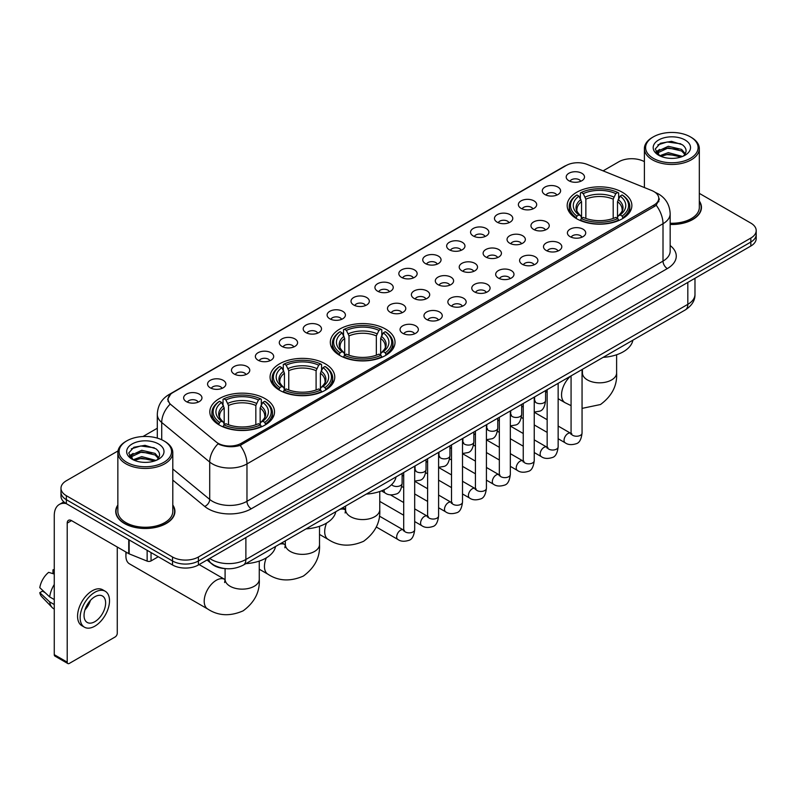 <?xml version="1.0" encoding="UTF-8"?>
<svg xmlns="http://www.w3.org/2000/svg" width="796" height="796" viewBox="0 0 796 796"><rect width="100%" height="100%" fill="white"/><g stroke="black" fill="none" stroke-linecap="round" stroke-linejoin="round"><path stroke-width="1.19" d="M385.543 329.056A32.347 18.676 0 0 0 350.29 325.007A32.347 18.676 0 0 0 330.32 342.26A32.347 18.676 0 0 0 339.802 355.464A32.347 18.676 0 0 0 375.055 359.513A32.347 18.676 0 0 0 395.025 342.26A32.347 18.676 0 0 0 385.543 329.056M325.295 363.842A32.347 18.676 0 0 0 290.043 359.792A32.347 18.676 0 0 0 270.073 377.045A32.347 18.676 0 0 0 279.545 390.249A32.347 18.676 0 0 0 314.798 394.299A32.347 18.676 0 0 0 334.768 377.045A32.347 18.676 0 0 0 325.295 363.842M265.048 398.627A32.347 18.676 0 0 0 229.795 394.577A32.347 18.676 0 0 0 209.826 411.83A32.347 18.676 0 0 0 219.298 425.034A32.347 18.676 0 0 0 254.551 429.084A32.347 18.676 0 0 0 274.52 411.83A32.347 18.676 0 0 0 265.048 398.627M622.402 192.304A32.347 18.676 0 0 0 587.149 188.264A32.347 18.676 0 0 0 567.18 205.517A32.347 18.676 0 0 0 576.652 218.721A32.347 18.676 0 0 0 611.905 222.771A32.347 18.676 0 0 0 631.875 205.517A32.347 18.676 0 0 0 622.402 192.304M544.971 194.552A9.154 5.283 180 0 1 543.161 193.06A9.154 5.283 180 0 1 546.185 186.483A9.154 5.283 180 0 1 557.916 187.08A9.154 5.283 180 0 1 559.737 193.06A9.154 5.283 180 0 1 544.971 194.552M556.802 195.1A5.492 3.174 0 0 0 555.329 193.557A5.492 3.174 0 0 0 549.917 192.751A5.492 3.174 0 0 0 546.086 195.1M521.062 208.353A9.154 5.283 180 0 1 519.251 206.861A9.154 5.283 180 0 1 522.275 200.294A9.154 5.283 180 0 1 534.007 200.881A9.154 5.283 180 0 1 535.827 206.861A9.154 5.283 180 0 1 521.062 208.353M532.892 208.9A5.492 3.174 0 0 0 531.42 207.358A5.492 3.174 0 0 0 526.007 206.552A5.492 3.174 0 0 0 522.176 208.9M497.152 222.164A9.154 5.283 180 0 1 495.341 220.661A9.154 5.283 180 0 1 498.366 214.094A9.154 5.283 180 0 1 510.097 214.681A9.154 5.283 180 0 1 511.918 220.661A9.154 5.283 180 0 1 497.152 222.164M508.982 222.711A5.492 3.174 0 0 0 507.51 221.159A5.492 3.174 0 0 0 502.097 220.363A5.492 3.174 0 0 0 498.266 222.711M473.242 235.964A9.154 5.283 180 0 1 471.431 234.472A9.154 5.283 180 0 1 474.456 227.895A9.154 5.283 180 0 1 486.187 228.492A9.154 5.283 180 0 1 488.008 234.472A9.154 5.283 180 0 1 473.242 235.964M485.072 236.511A5.492 3.174 0 0 0 483.6 234.969A5.492 3.174 0 0 0 478.187 234.163A5.492 3.174 0 0 0 474.356 236.511M449.332 249.765A9.154 5.283 180 0 1 447.521 248.272A9.154 5.283 180 0 1 450.546 241.705A9.154 5.283 180 0 1 462.277 242.292A9.154 5.283 180 0 1 464.098 248.272A9.154 5.283 180 0 1 449.332 249.765M461.163 250.312A5.492 3.174 0 0 0 459.69 248.77A5.492 3.174 0 0 0 454.277 247.964A5.492 3.174 0 0 0 450.446 250.312M425.422 263.575A9.154 5.283 180 0 1 423.611 262.073A9.154 5.283 180 0 1 426.636 255.506A9.154 5.283 180 0 1 438.367 256.093A9.154 5.283 180 0 1 440.188 262.073A9.154 5.283 180 0 1 425.422 263.575M437.253 264.123A5.492 3.174 0 0 0 435.78 262.571A5.492 3.174 0 0 0 430.367 261.775A5.492 3.174 0 0 0 426.537 264.123M401.512 277.376A9.154 5.283 180 0 1 399.701 275.884A9.154 5.283 180 0 1 402.726 269.307A9.154 5.283 180 0 1 414.467 269.904A9.154 5.283 180 0 1 416.278 275.884A9.154 5.283 180 0 1 401.512 277.376M413.343 277.923A5.492 3.174 0 0 0 411.87 276.381A5.492 3.174 0 0 0 406.457 275.575A5.492 3.174 0 0 0 402.627 277.923M377.603 291.177A9.154 5.283 180 0 1 375.792 289.684A9.154 5.283 180 0 1 378.816 283.117A9.154 5.283 180 0 1 390.557 283.704A9.154 5.283 180 0 1 392.368 289.684A9.154 5.283 180 0 1 377.603 291.177M389.433 291.724A5.492 3.174 0 0 0 387.96 290.182A5.492 3.174 0 0 0 382.548 289.376A5.492 3.174 0 0 0 378.717 291.724M353.693 304.987A9.154 5.283 180 0 1 351.882 303.485A9.154 5.283 180 0 1 354.907 296.918A9.154 5.283 180 0 1 366.648 297.505A9.154 5.283 180 0 1 368.458 303.485A9.154 5.283 180 0 1 353.693 304.987M365.523 305.535A5.492 3.174 0 0 0 364.051 303.982A5.492 3.174 0 0 0 358.638 303.186A5.492 3.174 0 0 0 354.807 305.535M329.783 318.788A9.154 5.283 180 0 1 327.972 317.296A9.154 5.283 180 0 1 331.007 310.719A9.154 5.283 180 0 1 342.738 311.316A9.154 5.283 180 0 1 344.549 317.296A9.154 5.283 180 0 1 329.783 318.788M341.613 319.335A5.492 3.174 0 0 0 340.141 317.793A5.492 3.174 0 0 0 334.728 316.987A5.492 3.174 0 0 0 330.897 319.335M305.873 332.589A9.154 5.283 180 0 1 304.062 331.096A9.154 5.283 180 0 1 307.097 324.529A9.154 5.283 180 0 1 318.828 325.116A9.154 5.283 180 0 1 320.639 331.096A9.154 5.283 180 0 1 305.873 332.589M317.713 333.136A5.492 3.174 0 0 0 316.231 331.594A5.492 3.174 0 0 0 310.818 330.788A5.492 3.174 0 0 0 306.987 333.136M281.963 346.399A9.154 5.283 180 0 1 280.152 344.897A9.154 5.283 180 0 1 283.187 338.33A9.154 5.283 180 0 1 294.918 338.917A9.154 5.283 180 0 1 296.729 344.897A9.154 5.283 180 0 1 281.963 346.399M293.804 346.947A5.492 3.174 0 0 0 292.321 345.394A5.492 3.174 0 0 0 286.908 344.598A5.492 3.174 0 0 0 283.077 346.947M258.053 360.2A9.154 5.283 180 0 1 256.242 358.707A9.154 5.283 180 0 1 259.277 352.13A9.154 5.283 180 0 1 271.008 352.728A9.154 5.283 180 0 1 272.819 358.707A9.154 5.283 180 0 1 258.053 360.2M269.894 360.747A5.492 3.174 0 0 0 268.411 359.205A5.492 3.174 0 0 0 263.008 358.399A5.492 3.174 0 0 0 259.168 360.747M234.143 374.001A9.154 5.283 180 0 1 232.333 372.508A9.154 5.283 180 0 1 235.367 365.941A9.154 5.283 180 0 1 247.098 366.528A9.154 5.283 180 0 1 248.909 372.508A9.154 5.283 180 0 1 234.143 374.001M245.984 374.548A5.492 3.174 0 0 0 244.501 373.006A5.492 3.174 0 0 0 239.099 372.2A5.492 3.174 0 0 0 235.258 374.548M210.234 387.811A9.154 5.283 180 0 1 208.423 386.309A9.154 5.283 180 0 1 211.457 379.742A9.154 5.283 180 0 1 223.188 380.329A9.154 5.283 180 0 1 224.999 386.309A9.154 5.283 180 0 1 210.234 387.811M222.074 388.358A5.492 3.174 0 0 0 220.591 386.816A5.492 3.174 0 0 0 215.189 386.01A5.492 3.174 0 0 0 211.358 388.358M186.324 401.612A9.154 5.283 180 0 1 184.513 400.119A9.154 5.283 180 0 1 187.548 393.542A9.154 5.283 180 0 1 199.279 394.139A9.154 5.283 180 0 1 201.089 400.119A9.154 5.283 180 0 1 186.324 401.612M198.164 402.159A5.492 3.174 0 0 0 196.682 400.617A5.492 3.174 0 0 0 191.279 399.811A5.492 3.174 0 0 0 187.448 402.159M568.881 180.742A9.154 5.283 180 0 1 567.07 179.249A9.154 5.283 180 0 1 570.095 172.682A9.154 5.283 180 0 1 581.826 173.269A9.154 5.283 180 0 1 583.647 179.249A9.154 5.283 180 0 1 568.881 180.742M580.712 181.299A5.492 3.174 0 0 0 579.239 179.747A5.492 3.174 0 0 0 573.826 178.951A5.492 3.174 0 0 0 569.996 181.299M533.618 229.407A9.154 5.283 180 0 1 531.808 227.915A9.154 5.283 180 0 1 534.842 221.348A9.154 5.283 180 0 1 546.573 221.935A9.154 5.283 180 0 1 548.384 227.915A9.154 5.283 180 0 1 533.618 229.407M545.459 229.954A5.492 3.174 0 0 0 543.976 228.412A5.492 3.174 0 0 0 538.564 227.606A5.492 3.174 0 0 0 534.733 229.954M509.709 243.218A9.154 5.283 180 0 1 507.898 241.715A9.154 5.283 180 0 1 510.933 235.148A9.154 5.283 180 0 1 522.664 235.735A9.154 5.283 180 0 1 524.474 241.715A9.154 5.283 180 0 1 509.709 243.218M521.549 243.765A5.492 3.174 0 0 0 520.067 242.213A5.492 3.174 0 0 0 514.654 241.417A5.492 3.174 0 0 0 510.823 243.765M485.799 257.018A9.154 5.283 180 0 1 483.988 255.526A9.154 5.283 180 0 1 487.023 248.949A9.154 5.283 180 0 1 498.754 249.546A9.154 5.283 180 0 1 500.565 255.526A9.154 5.283 180 0 1 485.799 257.018M497.639 257.566A5.492 3.174 0 0 0 496.157 256.023A5.492 3.174 0 0 0 490.754 255.218A5.492 3.174 0 0 0 486.913 257.566M461.889 270.819A9.154 5.283 180 0 1 460.078 269.327A9.154 5.283 180 0 1 463.113 262.76A9.154 5.283 180 0 1 474.844 263.347A9.154 5.283 180 0 1 476.655 269.327A9.154 5.283 180 0 1 461.889 270.819M473.729 271.366A5.492 3.174 0 0 0 472.247 269.824A5.492 3.174 0 0 0 466.844 269.018A5.492 3.174 0 0 0 463.003 271.366M437.979 284.63A9.154 5.283 180 0 1 436.168 283.127A9.154 5.283 180 0 1 439.203 276.56A9.154 5.283 180 0 1 450.934 277.147A9.154 5.283 180 0 1 452.745 283.127A9.154 5.283 180 0 1 437.979 284.63M449.82 285.177A5.492 3.174 0 0 0 448.337 283.625A5.492 3.174 0 0 0 442.934 282.829A5.492 3.174 0 0 0 439.103 285.177M414.069 298.43A9.154 5.283 180 0 1 412.258 296.938A9.154 5.283 180 0 1 415.293 290.361A9.154 5.283 180 0 1 427.024 290.958A9.154 5.283 180 0 1 428.835 296.938A9.154 5.283 180 0 1 414.069 298.43M425.91 298.978A5.492 3.174 0 0 0 424.427 297.435A5.492 3.174 0 0 0 419.024 296.629A5.492 3.174 0 0 0 415.194 298.978M390.159 312.231A9.154 5.283 180 0 1 388.349 310.738A9.154 5.283 180 0 1 391.383 304.171A9.154 5.283 180 0 1 403.114 304.759A9.154 5.283 180 0 1 404.925 310.738A9.154 5.283 180 0 1 390.159 312.231M402 312.778A5.492 3.174 0 0 0 400.517 311.236A5.492 3.174 0 0 0 395.115 310.43A5.492 3.174 0 0 0 391.284 312.778M570.095 236.661A9.154 5.283 180 0 1 568.274 235.168A9.154 5.283 180 0 1 571.309 228.591A9.154 5.283 180 0 1 583.04 229.188A9.154 5.283 180 0 1 584.851 235.168A9.154 5.283 180 0 1 570.095 236.661M581.926 237.208A5.492 3.174 0 0 0 580.453 235.666A5.492 3.174 0 0 0 575.04 234.86A5.492 3.174 0 0 0 571.21 237.208M546.185 250.461A9.154 5.283 180 0 1 544.365 248.969A9.154 5.283 180 0 1 547.399 242.402A9.154 5.283 180 0 1 559.13 242.989A9.154 5.283 180 0 1 560.941 248.969A9.154 5.283 180 0 1 546.185 250.461M558.016 251.009A5.492 3.174 0 0 0 556.543 249.466A5.492 3.174 0 0 0 551.13 248.66A5.492 3.174 0 0 0 547.3 251.009M522.275 264.272A9.154 5.283 180 0 1 520.455 262.77A9.154 5.283 180 0 1 523.489 256.203A9.154 5.283 180 0 1 535.22 256.79A9.154 5.283 180 0 1 537.031 262.77A9.154 5.283 180 0 1 522.275 264.272M534.106 264.819A5.492 3.174 0 0 0 532.633 263.277A5.492 3.174 0 0 0 527.221 262.471A5.492 3.174 0 0 0 523.39 264.819M498.366 278.073A9.154 5.283 180 0 1 496.545 276.58A9.154 5.283 180 0 1 499.58 270.003A9.154 5.283 180 0 1 511.311 270.6A9.154 5.283 180 0 1 513.122 276.58A9.154 5.283 180 0 1 498.366 278.073M510.196 278.62A5.492 3.174 0 0 0 508.724 277.078A5.492 3.174 0 0 0 503.311 276.272A5.492 3.174 0 0 0 499.48 278.62M474.456 291.873A9.154 5.283 180 0 1 472.635 290.381A9.154 5.283 180 0 1 475.67 283.814A9.154 5.283 180 0 1 487.401 284.401A9.154 5.283 180 0 1 489.212 290.381A9.154 5.283 180 0 1 474.456 291.873M486.286 292.421A5.492 3.174 0 0 0 484.814 290.878A5.492 3.174 0 0 0 479.401 290.072A5.492 3.174 0 0 0 475.57 292.421M450.546 305.684A9.154 5.283 180 0 1 448.725 304.181A9.154 5.283 180 0 1 451.76 297.614A9.154 5.283 180 0 1 463.491 298.202A9.154 5.283 180 0 1 465.302 304.181A9.154 5.283 180 0 1 450.546 305.684M462.376 306.231A5.492 3.174 0 0 0 460.904 304.689A5.492 3.174 0 0 0 455.491 303.883A5.492 3.174 0 0 0 451.66 306.231M426.636 319.485A9.154 5.283 180 0 1 424.815 317.992A9.154 5.283 180 0 1 427.85 311.425A9.154 5.283 180 0 1 439.581 312.012A9.154 5.283 180 0 1 441.402 317.992A9.154 5.283 180 0 1 426.636 319.485M438.467 320.032A5.492 3.174 0 0 0 436.994 318.49A5.492 3.174 0 0 0 431.581 317.684A5.492 3.174 0 0 0 427.75 320.032M402.726 333.285A9.154 5.283 180 0 1 400.905 331.793A9.154 5.283 180 0 1 403.94 325.226A9.154 5.283 180 0 1 415.671 325.813A9.154 5.283 180 0 1 417.492 331.793A9.154 5.283 180 0 1 402.726 333.285M414.557 333.832A5.492 3.174 0 0 0 413.084 332.29A5.492 3.174 0 0 0 407.671 331.484A5.492 3.174 0 0 0 403.841 333.832M651.745 190.523A16.477 9.512 180 0 1 653.944 191.587A16.477 9.512 180 0 1 658.77 198.313A16.477 9.512 180 0 1 653.944 205.04L241.357 443.253A16.477 9.512 180 0 1 216.204 441.979L171.06 404.756A16.477 9.512 180 0 1 168.075 399.293A16.477 9.512 180 0 1 172.901 392.567L566.165 165.518A16.477 9.512 180 0 1 587.269 164.454L651.745 190.523M225.845 568.662A18.308 10.567 180 0 1 212.124 564.175L207.04 559.986M117.858 505.022A29.601 17.094 0 0 0 115.728 511.4A29.601 17.094 0 0 0 124.395 523.479A29.601 17.094 0 0 0 156.653 527.191A29.601 17.094 0 0 0 174.931 511.4A29.601 17.094 0 0 0 172.792 505.022M659.416 199.01L656.193 205.209L654.591 206.383L240.143 445.412C233.258 447.392 226.482 447.143 219.825 444.675L218.044 443.81A21.363 14.288 129.5 0 0 209.706 462.048L161.717 422.477A24.417 14.099 180 0 1 157.3 414.398L157.3 438.108M118.017 450.924L66.347 480.754A18.308 10.567 0 0 0 60.984 488.227L60.984 496.197A18.308 10.567 0 0 0 66.347 503.669L172.513 564.971L172.513 560.981A18.308 10.567 0 0 0 198.413 560.981L750.837 242.044A18.308 10.567 0 0 0 756.2 234.571A18.308 10.567 0 0 1 750.837 242.044L198.413 560.981A18.308 10.567 0 0 1 172.513 560.981L66.347 499.689L172.513 560.981L172.513 556.991A18.308 10.567 0 0 0 198.413 556.991L750.837 238.054A18.308 10.567 0 0 0 756.2 230.581A18.308 10.567 0 0 0 750.837 223.109L699.326 193.368M60.984 492.207A18.308 10.567 0 0 0 66.347 499.689A18.308 10.567 0 0 1 60.984 492.207M161.717 439.76L161.717 422.477A21.363 14.288 129.5 0 1 169.996 404.298L167.657 399.293L170.672 394.159M670.162 224.472A29.601 17.094 0 0 0 701.455 207.408A29.601 17.094 0 0 0 699.326 201.03M644.392 161.658A18.308 10.567 0 0 0 618.771 161.807L603.109 170.851M157.3 428.238L142.981 436.506M60.984 488.227A18.308 10.567 0 0 0 66.347 495.699L172.513 556.991M172.513 564.971A18.308 10.567 0 0 0 198.413 564.971L750.837 246.034A18.308 10.567 0 0 0 756.2 238.551L756.2 230.581M653.297 158.324A26.248 15.154 0 0 0 690.411 158.324A26.248 15.154 0 0 0 690.421 136.892A26.248 15.154 0 0 0 690.411 136.892L691.276 137.39A27.462 15.86 0 0 1 699.326 148.603A27.462 15.86 0 0 1 682.371 163.25A27.462 15.86 0 0 1 652.431 159.817A27.462 15.86 0 0 1 644.392 148.603A27.462 15.86 0 0 1 652.431 137.39L653.297 136.892A26.248 15.154 0 0 0 653.297 158.324M670.162 223.238A27.462 15.86 0 0 0 699.326 207.408L699.326 148.603M670.162 224.293A29.293 16.915 0 0 0 701.157 207.408A29.293 16.915 0 0 0 699.326 201.527M659.665 155.757L668.292 152.623L682.56 156.444M660.959 156.364L668.292 154.205L681.077 156.981M659.406 155.648L658.063 152.683L658.531 150.872L668.292 146.295L681.615 149.409L685.266 153.737M658.103 154.772L658.063 152.683M658.153 153.469L658.531 152.454L668.292 147.877L681.615 150.991L684.849 154.394M683.137 156.195A13.791 7.96 0 0 0 683.724 155.678C687.247 151.837 686.779 148.195 682.331 144.733L671.545 141.34L660.411 143.27L655.247 149.001L658.6 155.14M685.067 139.987A18.676 10.786 0 0 0 658.69 139.957A18.676 10.786 0 0 0 658.571 155.18A18.676 10.786 0 0 0 658.65 155.23A18.676 10.786 0 0 0 685.147 155.18A18.676 10.786 0 0 0 685.067 139.987M684.898 155.329L686.242 154.404M691.276 137.39L690.421 136.892A26.248 15.154 0 0 0 653.297 136.892M657.854 144.852L667.197 141.977L680.789 143.797M656.053 152.553L658.6 150.743M662.819 149.101L667.197 148.305L678.192 149.25M662.819 155.429L667.197 154.633L678.192 155.578M655.765 152.046L659.665 149.429M576.065 218.373L576.941 216.064A29.054 16.776 0 0 1 576.941 194.96L578.931 196.114A26.248 15.154 0 0 0 578.931 214.91L580.911 216.034L581.548 218.383M581.548 217.427L581.548 201.647L578.931 196.114M580.383 198.622L580.383 192.97L581.249 192.473A29.054 16.776 0 0 1 617.795 192.473L615.796 193.627A26.248 15.154 0 0 0 583.249 193.627L585.856 199.159L585.856 218.452M613.189 218.452L613.189 199.159L615.796 193.627M603.169 357.344A33.571 19.383 0 0 0 632.9 340.181M580.383 220.054A30.278 17.482 0 0 0 618.661 220.054L617.795 218.552A29.054 16.776 0 0 1 581.249 218.552L580.383 220.572M618.661 220.572L618.661 220.054M576.941 194.96L576.065 195.458A30.278 17.482 0 0 0 569.249 206.512A30.278 17.482 0 0 0 576.065 217.557M617.795 192.473L618.661 192.97L618.661 198.622M581.249 218.552L583.249 217.398A26.248 15.154 0 0 0 615.796 217.398L617.795 218.552M578.931 214.91L576.941 216.064M583.249 193.627L581.249 192.473M580.911 199.517A23.472 13.552 0 0 0 580.911 216.034L581.02 216.104C577.687 212.88 576.324 210.691 576.941 209.537A22.587 13.034 0 0 1 581.548 201.647M622.979 217.557A30.278 17.482 0 0 0 629.795 206.512A30.278 17.482 0 0 0 622.979 195.458L622.114 194.96A29.054 16.776 0 0 1 622.114 216.064L622.979 218.373M622.114 216.064L620.114 214.91A26.248 15.154 0 0 0 620.114 196.114L622.114 194.96M620.114 196.114L617.507 201.647L617.507 217.427L618.144 216.034L620.114 214.91M617.507 201.647A22.587 13.034 0 0 1 622.104 209.537C622.721 210.701 621.368 212.89 618.034 216.104L618.144 216.034A23.472 13.552 0 0 0 618.144 199.517M617.507 218.383L617.507 217.427M339.215 355.125L340.081 352.807A29.054 16.776 0 0 1 340.081 331.713L342.081 332.867A26.248 15.154 0 0 0 342.081 351.653L344.051 352.777L344.688 355.135M344.688 354.17L344.688 338.39L342.081 332.867M343.534 335.365L343.534 329.713L344.399 329.216A29.054 16.776 0 0 1 380.946 329.216L378.946 330.37A26.248 15.154 0 0 0 346.399 330.37L349.006 335.902L349.006 355.195M376.339 355.195L376.339 335.902L378.946 330.37M366.319 494.087A33.571 19.383 0 0 0 396.04 476.923M343.534 356.797A30.278 17.482 0 0 0 381.811 356.797L380.946 355.305A29.054 16.776 0 0 1 344.399 355.305L343.534 357.314M381.811 357.314L381.811 356.797M340.081 331.713L339.215 332.211A30.278 17.482 0 0 0 332.4 343.255A30.278 17.482 0 0 0 339.215 354.31M380.946 329.216L381.811 329.713L381.811 335.365M344.399 355.305L346.399 354.15A26.248 15.154 0 0 0 378.946 354.15L380.946 355.305M342.081 351.653L340.081 352.807M346.399 330.37L344.399 329.216M344.051 336.26A23.472 13.552 0 0 0 344.051 352.777L344.171 352.847C340.827 349.623 339.474 347.434 340.091 346.28A22.587 13.034 0 0 1 344.688 338.39M386.13 354.31A30.278 17.482 0 0 0 392.945 343.255A30.278 17.482 0 0 0 386.13 332.211L385.264 331.713A29.054 16.776 0 0 1 385.264 352.807L386.13 355.125M385.264 352.807L383.264 351.653A26.248 15.154 0 0 0 383.264 332.867L385.264 331.713M383.264 332.867L380.657 338.39L380.657 354.17L381.294 352.777L383.264 351.653M380.657 338.39A22.587 13.034 0 0 1 385.254 346.28C385.871 347.444 384.508 349.633 381.175 352.847L381.294 352.777A23.472 13.552 0 0 0 381.294 336.26M380.657 355.135L380.657 354.17M278.968 389.901L279.834 387.592A29.054 16.776 0 0 1 279.834 366.498L281.834 367.652A26.248 15.154 0 0 0 281.834 386.438L283.804 387.562L284.441 389.921M284.441 388.955L284.441 373.175L281.834 367.652M283.286 370.15L283.286 364.498L284.152 364.001A29.054 16.776 0 0 1 320.698 364.001L318.699 365.155A26.248 15.154 0 0 0 286.152 365.155L288.759 370.687L288.759 389.98M316.092 389.98L316.092 370.687L318.699 365.155M306.072 528.872A33.571 19.383 0 0 0 335.793 511.709M283.286 391.582A30.278 17.482 0 0 0 321.564 391.582L320.698 390.08A29.054 16.776 0 0 1 284.152 390.08L283.286 392.1M321.564 392.1L321.564 391.582M279.834 366.498L278.968 366.986A30.278 17.482 0 0 0 272.152 378.04A30.278 17.482 0 0 0 278.968 389.095M320.698 364.001L321.564 364.498L321.564 370.15M284.152 390.08L286.152 388.936A26.248 15.154 0 0 0 318.699 388.936L320.698 390.08M281.834 386.438L279.834 387.592M286.152 365.155L284.152 364.001M283.804 371.045A23.472 13.552 0 0 0 283.804 387.562L283.913 387.632C280.58 384.408 279.227 382.219 279.844 381.065A22.587 13.034 0 0 1 284.441 373.175M325.882 389.095A30.278 17.482 0 0 0 332.698 378.04A30.278 17.482 0 0 0 325.882 366.986L325.007 366.498A29.054 16.776 0 0 1 325.007 387.592L325.882 389.901M325.007 387.592L323.017 386.438A26.248 15.154 0 0 0 323.017 367.652L325.007 366.498M323.017 367.652L320.4 373.175L320.4 388.955L321.037 387.562L323.017 386.438M320.4 373.175A22.587 13.034 0 0 1 325.007 381.065C325.624 382.229 324.261 384.418 320.927 387.632L321.037 387.562A23.472 13.552 0 0 0 321.037 371.045M320.4 389.921L320.4 388.955M126.305 552.245A17.094 9.87 120 0 0 125.907 556.006A17.094 9.87 120 0 0 129.45 563.827L207.736 609.02A17.094 9.87 -60 0 1 205.119 595.328A17.094 9.87 -60 0 1 216.283 580.274A17.094 9.87 -60 0 1 224.82 579.428L225.079 579.568M218.721 424.686L219.587 422.377A29.054 16.776 0 0 1 219.587 401.284L221.587 402.428A26.248 15.154 0 0 0 221.587 421.223L223.557 422.348L224.193 424.696M224.193 423.741L224.193 407.96L221.587 402.428M223.039 404.935L223.039 399.284L223.905 398.786A29.054 16.776 0 0 1 260.451 398.786L258.451 399.94A26.248 15.154 0 0 0 225.905 399.94L228.512 405.472L228.512 424.765M255.834 424.765L255.834 405.472L258.451 399.94M245.815 563.658A33.571 19.383 0 0 0 275.545 546.494M223.039 426.367A30.278 17.482 0 0 0 261.317 426.367L260.451 424.865A29.054 16.776 0 0 1 223.905 424.865L223.039 426.885M261.317 426.885L261.317 426.367M219.587 401.284L218.721 401.771A30.278 17.482 0 0 0 211.905 412.825A30.278 17.482 0 0 0 218.721 423.87M260.451 398.786L261.317 399.284L261.317 404.935M223.905 424.865L225.905 423.711A26.248 15.154 0 0 0 258.451 423.711L260.451 424.865M221.587 421.223L219.587 422.377M225.905 399.94L223.905 398.786M223.557 405.831A23.472 13.552 0 0 0 223.557 422.348L223.666 422.417C220.333 419.194 218.97 417.005 219.596 415.85A22.587 13.034 0 0 1 224.193 407.96M265.635 423.87A30.278 17.482 0 0 0 272.451 412.825A30.278 17.482 0 0 0 265.635 401.771L264.76 401.284A29.054 16.776 0 0 1 264.76 422.377L265.635 424.686M264.76 422.377L262.77 421.223A26.248 15.154 0 0 0 262.77 402.428L264.76 401.284M262.77 402.428L260.153 407.96L260.153 423.741L260.79 422.348L262.77 421.223M260.153 407.96A22.587 13.034 0 0 1 264.76 415.85C265.376 417.014 264.013 419.203 260.68 422.417L260.79 422.348A23.472 13.552 0 0 0 260.79 405.831M260.153 424.696L260.153 423.741M151.041 552.573L151.041 560.921L158.275 556.742M66.138 503.55A24.417 14.099 -120 0 0 59.322 504.455A24.417 14.099 -120 0 0 54.267 515.639L54.267 654.67L67.212 662.153L67.212 523.111A6.099 3.522 60 0 1 68.476 520.315A6.099 3.522 60 0 1 71.531 520.614L128.743 553.648L128.743 539.698M67.212 662.153A3.055 1.761 120 0 0 67.839 663.546L54.894 656.073A3.055 1.761 -60 0 1 54.267 654.67M67.839 663.546A3.055 1.761 120 0 0 69.371 663.396L115.121 636.979A3.055 1.761 120 0 0 117.271 633.248L117.271 547.031M151.041 560.921A3.055 1.761 180 0 1 147.141 561.12L129.151 553.847A3.055 1.761 180 0 1 128.743 553.648M94.833 621.686A15.263 8.806 120 0 0 104.803 608.234A15.263 8.806 120 0 0 102.465 596.005A15.263 8.806 120 0 0 94.833 596.761A15.263 8.806 120 0 0 84.864 610.214A15.263 8.806 120 0 0 87.202 622.442A15.263 8.806 120 0 0 94.833 621.686M84.973 609.855A15.263 8.806 120 0 0 90.446 600.373M54.267 570.244L52.974 569.846L52.974 572.911L54.267 573.657M105.211 591.249L102.624 589.756A20.756 11.98 120 0 0 92.246 590.781A20.756 11.98 120 0 0 78.685 609.069A20.756 11.98 120 0 0 81.869 625.706L84.456 627.198A20.756 11.98 120 0 0 94.833 626.163A20.756 11.98 120 0 0 108.385 607.885A20.756 11.98 120 0 0 105.211 591.249A20.756 11.98 120 0 0 94.833 592.284A20.756 11.98 120 0 0 81.272 610.572A20.756 11.98 120 0 0 84.456 627.198M54.267 584.513A20.139 11.632 120 0 0 49.68 596.92L39.8 587.677A15.87 9.164 120 0 1 48.655 572.344L54.267 574.045M54.267 599.567L49.68 596.92M45.143 592.682L42.457 591.13L39.8 592.662L49.68 601.905L54.267 604.552M49.68 601.905A20.139 11.632 120 0 0 52.168 607.527A20.139 11.632 120 0 0 53.69 608.731L54.267 609.059M54.267 569.488A15.87 9.164 120 0 0 52.974 569.846M39.8 592.662A15.87 9.164 120 0 0 41.681 596.612L52.168 607.527M126.773 462.307A26.248 15.154 0 0 0 163.886 462.307A26.248 15.154 0 0 0 163.886 440.885L164.752 441.382A27.462 15.86 0 0 1 172.792 452.596A27.462 15.86 0 0 1 155.837 467.242A27.462 15.86 0 0 1 125.907 463.809A27.462 15.86 0 0 1 117.858 452.596A27.462 15.86 0 0 1 125.907 441.382L126.773 440.885A26.248 15.154 0 0 0 126.773 462.307M117.858 452.596L117.858 511.4A27.462 15.86 0 0 0 125.907 522.614A27.462 15.86 0 0 0 155.837 526.047A27.462 15.86 0 0 0 172.792 511.4L172.792 452.596M117.858 505.51A29.293 16.915 0 0 0 116.027 511.4A29.293 16.915 0 0 0 124.614 523.36A29.293 16.915 0 0 0 156.543 527.022A29.293 16.915 0 0 0 174.623 511.4A29.293 16.915 0 0 0 172.792 505.51M133.121 459.76L141.758 456.615L156.026 460.436M134.424 460.347L141.758 458.197L154.553 460.974M132.882 459.63L131.539 456.665L132.007 454.864L141.758 450.287L155.081 453.402L158.742 457.73M131.569 458.765L131.539 456.665M131.629 457.461L132.007 456.446L141.758 451.869L155.081 454.984L158.324 458.387M156.613 460.188A13.791 7.96 0 0 0 157.2 459.66C160.712 455.829 160.255 452.178 155.807 448.715L145.011 445.332L133.887 447.262L128.713 452.994L132.066 459.133M158.533 443.969A18.676 10.786 0 0 0 132.166 443.949A18.676 10.786 0 0 0 132.036 459.173A18.676 10.786 0 0 0 132.126 459.222A18.676 10.786 0 0 0 158.613 459.173A18.676 10.786 0 0 0 158.533 443.969M158.374 459.312L159.717 458.397M164.752 441.382L163.886 440.885A26.248 15.154 0 0 0 126.773 440.885M131.33 448.845L140.673 445.969L154.265 447.78M129.519 456.546L132.076 454.735M136.285 453.093L140.673 452.297L151.668 453.242M136.285 459.421L140.673 458.625L151.668 459.571M129.241 456.028L133.131 453.421M241.357 443.253L241.357 444.924M653.944 205.04L653.944 206.751M670.162 245.546A30.517 17.621 180 0 1 667.327 268.58L251.277 508.783A6.099 3.522 60 0 1 246.969 501.311L663.008 261.108A24.417 14.099 0 0 0 670.162 251.138L670.162 213.766A24.417 14.099 180 0 1 663.008 223.726A21.363 12.338 -120 0 0 656.193 205.209M251.277 508.783A30.517 17.621 180 0 1 208.124 508.783A30.517 17.621 180 0 1 204.701 506.425L172.792 480.117M212.442 501.311A24.417 14.099 0 0 0 246.969 501.311L246.969 463.929A24.417 14.099 180 0 1 212.442 463.929A24.417 14.099 180 0 1 209.706 462.048L209.706 499.42A24.417 14.099 0 0 0 212.442 501.311M670.162 213.766C669.744 204.98 665.894 198.403 658.591 194.015L655.506 192.513A21.363 10 112 0 0 655.217 192.403M240.143 445.412A21.363 12.338 60 0 1 246.969 463.929L663.008 223.726L663.008 261.108A6.099 3.522 60 0 0 667.327 268.58M171.09 393.811A21.363 12.338 -120 0 0 168.871 394.647C161.568 399.035 157.708 405.612 157.3 414.398M168.871 394.647L564.374 166.304A21.363 12.338 60 0 1 565.986 165.628M198.413 556.991L198.413 564.971M750.837 238.054L750.837 246.034M66.347 495.699L66.347 503.669M172.792 468.993L209.706 499.42A6.099 4.079 -50.5 0 1 204.701 506.425M209.716 558.444A24.417 14.099 0 0 0 211.358 559.488A24.417 14.099 0 0 0 245.884 559.488L687.824 304.341A24.417 14.099 0 0 0 694.978 294.371C695.157 300.43 691.933 305.614 685.296 309.923L243.357 565.08A12.209 7.045 60 0 0 245.884 559.488L245.884 537.559M687.824 282.411L687.824 304.341A12.209 7.045 60 0 1 685.296 309.923M208.731 559.011A12.209 8.169 129.5 0 0 210.86 562.981L207.149 559.926M616.611 354.757L616.611 372.956A17.094 9.87 180 0 1 611.607 379.941A17.094 9.87 180 0 1 587.438 379.941A17.094 9.87 180 0 1 582.433 372.956L581.976 376.239M571.07 405.642L565.08 402.706A17.094 9.87 -60 0 1 561.976 390.965A17.094 9.87 -60 0 1 570.623 376.13M613.189 199.159A22.587 13.034 0 0 0 585.856 199.159M613.825 197.03A23.472 13.552 0 0 0 585.219 197.03M379.762 491.5L379.762 509.709A17.094 9.87 180 0 1 374.757 516.684A17.094 9.87 180 0 1 350.588 516.684A17.094 9.87 180 0 1 345.583 509.709L345.126 512.982M339.783 509.4A17.094 9.87 -60 0 1 345.325 509.858L345.583 509.997M379.762 509.709C380.498 522.256 375.125 532.773 363.633 541.27C350.538 546.971 338.738 546.364 328.231 539.459A17.094 9.87 -60 0 1 326.579 523.062M376.339 335.902A22.587 13.034 0 0 0 349.006 335.902M376.976 333.773A23.472 13.552 0 0 0 348.369 333.773M319.514 526.285L319.514 544.494A17.094 9.87 180 0 1 314.51 551.469A17.094 9.87 180 0 1 290.341 551.469A17.094 9.87 180 0 1 285.336 544.494L284.878 547.767M279.535 544.185A17.094 9.87 -60 0 1 285.077 544.643L285.336 544.782M319.514 544.494C320.251 557.041 314.878 567.558 303.385 576.055C290.291 581.757 278.491 581.15 267.983 574.244A17.094 9.87 -60 0 1 266.332 557.847M316.092 370.687A22.587 13.034 0 0 0 288.759 370.687M316.728 368.558A23.472 13.552 0 0 0 288.122 368.558M259.267 561.071L259.267 579.269A17.094 9.87 180 0 1 254.262 586.254A17.094 9.87 180 0 1 230.094 586.254A17.094 9.87 180 0 1 225.089 579.269L224.621 582.553M255.834 405.472A22.587 13.034 0 0 0 228.512 405.472M256.481 403.343A23.472 13.552 0 0 0 227.875 403.343M582.055 369.533L582.055 433.064A5.492 3.174 180 0 1 580.194 435.442A5.492 3.174 180 0 1 572.682 435.303A5.492 3.174 180 0 1 571.07 433.064L570.891 434.248L571.389 433.84M582.055 433.064C581.309 439.442 579.329 443.004 576.135 443.75C571.598 445.153 567.946 444.835 565.19 442.805A5.492 3.174 -60 0 1 564.344 438.397A5.492 3.174 -60 0 1 567.936 433.561A5.492 3.174 -60 0 1 568.175 433.422A5.492 3.174 -60 0 1 570.682 433.283L571.797 433.73M558.145 383.334L558.145 446.864A5.492 3.174 180 0 1 556.285 449.243A5.492 3.174 180 0 1 548.772 449.103A5.492 3.174 180 0 1 547.16 446.864L546.981 448.048L547.479 447.641M558.145 446.864C557.399 453.242 555.419 456.805 552.225 457.551C547.688 458.954 544.036 458.645 541.28 456.605A5.492 3.174 -60 0 1 540.434 452.208A5.492 3.174 -60 0 1 544.026 447.362A5.492 3.174 -60 0 1 544.265 447.233A5.492 3.174 -60 0 1 546.772 447.093L547.887 447.531M534.235 397.134L534.235 460.665A5.492 3.174 180 0 1 532.375 463.043A5.492 3.174 180 0 1 524.862 462.914A5.492 3.174 180 0 1 523.251 460.665L523.072 461.859L523.569 461.451M534.235 460.665C533.489 467.043 531.509 470.615 528.315 471.361C523.778 472.764 520.126 472.446 517.37 470.406A5.492 3.174 -60 0 1 516.524 466.008A5.492 3.174 -60 0 1 520.116 461.163A5.492 3.174 -60 0 1 520.355 461.033A5.492 3.174 -60 0 1 522.863 460.894L523.977 461.332M510.326 410.945L510.326 474.476A5.492 3.174 180 0 1 508.465 476.854A5.492 3.174 180 0 1 500.953 476.714A5.492 3.174 180 0 1 499.341 474.476L499.162 475.66L499.659 475.252M510.326 474.476C509.579 480.854 507.599 484.416 504.405 485.162C499.868 486.565 496.216 486.247 493.46 484.217A5.492 3.174 -60 0 1 492.615 479.809A5.492 3.174 -60 0 1 496.207 474.973A5.492 3.174 -60 0 1 496.445 474.844A5.492 3.174 -60 0 1 498.953 474.695L500.067 475.142M486.416 424.746L486.416 488.276A5.492 3.174 180 0 1 484.555 490.654A5.492 3.174 180 0 1 477.043 490.515A5.492 3.174 180 0 1 475.431 488.276L475.252 489.46L475.749 489.052M486.416 488.276C485.669 494.654 483.689 498.216 480.495 498.963C475.958 500.366 472.307 500.057 469.55 498.017A5.492 3.174 -60 0 1 468.705 493.62A5.492 3.174 -60 0 1 472.297 488.774A5.492 3.174 -60 0 1 472.535 488.644A5.492 3.174 -60 0 1 475.043 488.505L476.157 488.943M462.506 438.546L462.506 502.077A5.492 3.174 180 0 1 460.645 504.455A5.492 3.174 180 0 1 453.133 504.326A5.492 3.174 180 0 1 451.521 502.077L451.342 503.271L451.839 502.863M462.506 502.077C461.76 508.455 459.78 512.027 456.586 512.773C452.048 514.176 448.397 513.858 445.641 511.818A5.492 3.174 -60 0 1 444.795 507.42A5.492 3.174 -60 0 1 448.387 502.575A5.492 3.174 -60 0 1 448.626 502.445A5.492 3.174 -60 0 1 451.133 502.306L452.247 502.744M438.596 452.357L438.596 515.888A5.492 3.174 180 0 1 436.735 518.266A5.492 3.174 180 0 1 429.223 518.126A5.492 3.174 180 0 1 427.611 515.888L427.442 517.072L427.93 516.664M438.596 515.888C437.85 522.266 435.87 525.828 432.676 526.574C428.139 527.977 424.487 527.658 421.731 525.629A5.492 3.174 -60 0 1 420.885 521.221A5.492 3.174 -60 0 1 424.477 516.385A5.492 3.174 -60 0 1 424.716 516.256A5.492 3.174 -60 0 1 427.223 516.107L428.338 516.554M414.686 466.157L414.686 529.688A5.492 3.174 180 0 1 412.825 532.066A5.492 3.174 180 0 1 405.313 531.927A5.492 3.174 180 0 1 403.701 529.688L403.532 530.872L404.02 530.464M414.686 529.688C413.94 536.066 411.96 539.628 408.766 540.375C404.229 541.778 400.577 541.469 397.821 539.429A5.492 3.174 -60 0 1 396.975 535.031A5.492 3.174 -60 0 1 400.567 530.186A5.492 3.174 -60 0 1 400.806 530.056A5.492 3.174 -60 0 1 403.313 529.917L404.428 530.355M545.588 390.587L545.588 400.497A5.492 3.174 180 0 1 543.728 402.875A5.492 3.174 180 0 1 536.215 402.736A5.492 3.174 180 0 1 534.604 400.497L534.604 396.925M521.678 404.388L521.678 414.298A5.492 3.174 180 0 1 519.818 416.676A5.492 3.174 180 0 1 512.306 416.537A5.492 3.174 180 0 1 510.694 414.298L510.694 410.736M497.769 418.189L497.769 428.099A5.492 3.174 180 0 1 495.908 430.477A5.492 3.174 180 0 1 488.396 430.347A5.492 3.174 180 0 1 486.784 428.099L486.784 424.537M473.859 431.999L473.859 441.909A5.492 3.174 180 0 1 471.998 444.287A5.492 3.174 180 0 1 464.486 444.148A5.492 3.174 180 0 1 462.874 441.909L462.874 438.337M449.949 445.8L449.949 455.71A5.492 3.174 180 0 1 448.088 458.088A5.492 3.174 180 0 1 440.576 457.949A5.492 3.174 180 0 1 438.964 455.71L438.964 452.148M426.039 459.61L426.039 469.511A5.492 3.174 180 0 1 424.178 471.889A5.492 3.174 180 0 1 416.666 471.759A5.492 3.174 180 0 1 415.054 469.511L415.054 465.949M402.129 473.411L402.129 483.321A5.492 3.174 180 0 1 400.269 485.699A5.492 3.174 180 0 1 392.756 485.56A5.492 3.174 180 0 1 391.632 484.625M381.473 490.873L385.264 493.062A5.492 3.174 -60 0 1 384.189 489.699M67.212 523.111L71.531 520.614M129.151 539.927L129.151 553.847M147.141 561.12L147.141 550.315M168.075 399.293L168.075 401.423M658.77 198.313L658.77 201.816M564.374 166.304L568.284 164.483M243.357 565.08C233.536 570.016 223.716 570.016 213.885 565.08L210.86 562.981M694.978 294.371L694.978 278.282M701.157 209.855L701.157 207.408M644.392 187.548L644.392 148.603M616.611 372.956C617.348 385.513 611.975 396.03 600.482 404.527L582.055 408.378M565.08 402.706L558.145 398.706M547.16 392.358L545.588 391.453M569.249 212.094L569.249 206.512M629.795 212.094L629.795 206.512M582.433 369.314L582.433 372.956M328.231 539.459L319.514 534.424M332.4 348.837L332.4 343.255M392.945 348.837L392.945 343.255M345.325 509.858L342.161 508.027M345.583 506.057L345.583 509.709M267.983 574.244L259.267 569.21M272.152 383.622L272.152 378.04M332.698 383.622L332.698 378.04M285.077 544.643L281.913 542.812M285.336 540.842L285.336 544.494M259.267 579.269C260.003 591.826 254.63 602.343 243.138 610.84C230.044 616.542 218.243 615.935 207.736 609.02M125.907 552.016L125.907 556.006M211.905 418.407L211.905 412.825M272.451 418.407L272.451 412.825M224.82 579.428L199.1 564.573M225.089 568.623L225.089 579.269M565.19 442.805L558.145 438.735M547.16 432.397L534.235 424.935M523.251 418.587L521.35 417.492M571.07 375.871L571.07 433.064M570.682 433.283L558.145 426.049M547.16 419.711L534.235 412.248M541.28 456.605L534.235 452.546M523.251 446.198L510.326 438.735M499.341 432.397L497.44 431.293M547.16 389.682L547.16 446.864M546.772 447.093L534.235 439.86M523.251 433.512L510.326 426.049M517.37 470.406L510.326 466.347M499.341 459.998L486.416 452.546M475.431 446.198L473.53 445.103M523.251 403.482L523.251 460.665M522.863 460.894L510.326 453.66M499.341 447.312L486.416 439.86M493.46 484.217L486.416 480.147M475.431 473.809L462.506 466.347M451.521 459.998L449.621 458.904M499.341 417.283L499.341 474.476M498.953 474.695L486.416 467.461M475.431 461.123L462.506 453.66M469.55 498.017L462.506 493.958M451.521 487.61L438.596 480.147M427.611 473.809L425.711 472.715M475.431 431.094L475.431 488.276M475.043 488.505L462.506 481.272M451.521 474.923L438.596 467.461M445.641 511.818L438.596 507.758M427.611 501.41L414.686 493.958M403.701 487.61L401.801 486.515M451.521 444.894L451.521 502.077M451.133 502.306L438.596 495.072M427.611 488.734L414.686 481.272M421.731 525.629L414.686 521.559M403.701 515.221L379.762 501.4M427.611 458.695L427.611 515.888M427.223 516.107L414.686 508.873M403.701 502.535L390.448 494.883M397.821 539.429L376.299 527.002M345.583 509.271L342.797 507.669M403.701 472.506L403.701 529.688M403.313 529.917L379.344 516.077M535.33 401.164L534.216 400.716M534.235 412.089L539.658 411.184C542.862 410.438 544.832 406.875 545.588 400.497M523.251 407.074L521.678 406.169M534.922 401.274L534.424 401.681L534.604 400.497M511.42 414.965L510.306 414.527M510.326 425.9L515.748 424.984C518.952 424.238 520.922 420.676 521.678 414.298M499.341 420.885L497.769 419.97M511.012 415.074L510.515 415.482L510.694 414.298M487.51 428.765L486.396 428.328M486.416 439.7L491.838 438.795C495.042 438.039 497.012 434.477 497.769 428.099M475.431 434.686L473.859 433.78M487.102 428.885L486.605 429.283L486.784 428.099M463.6 442.576L462.486 442.128M462.506 453.501L467.939 452.596C471.132 451.849 473.103 448.287 473.859 441.909M451.521 448.486L449.949 447.581M463.192 442.685L462.695 443.093L462.874 441.909M439.69 456.377L438.576 455.939M438.596 467.312L444.029 466.396C447.223 465.65 449.193 462.088 449.949 455.71M427.611 462.297L426.039 461.391M439.283 456.486L438.785 456.894L438.964 455.71M415.781 470.177L414.666 469.74M414.686 481.112L420.119 480.207C423.313 479.451 425.283 475.889 426.039 469.511M403.701 476.098L402.129 475.192M415.373 470.297L414.875 470.705L415.054 469.511M385.264 493.062C387.97 495.082 391.612 495.401 396.209 494.008C399.403 493.261 401.383 489.699 402.129 483.321M59.322 504.455L63.829 501.858M174.623 513.848L174.623 511.4M116.027 513.848L116.027 511.4"/></g></svg>
